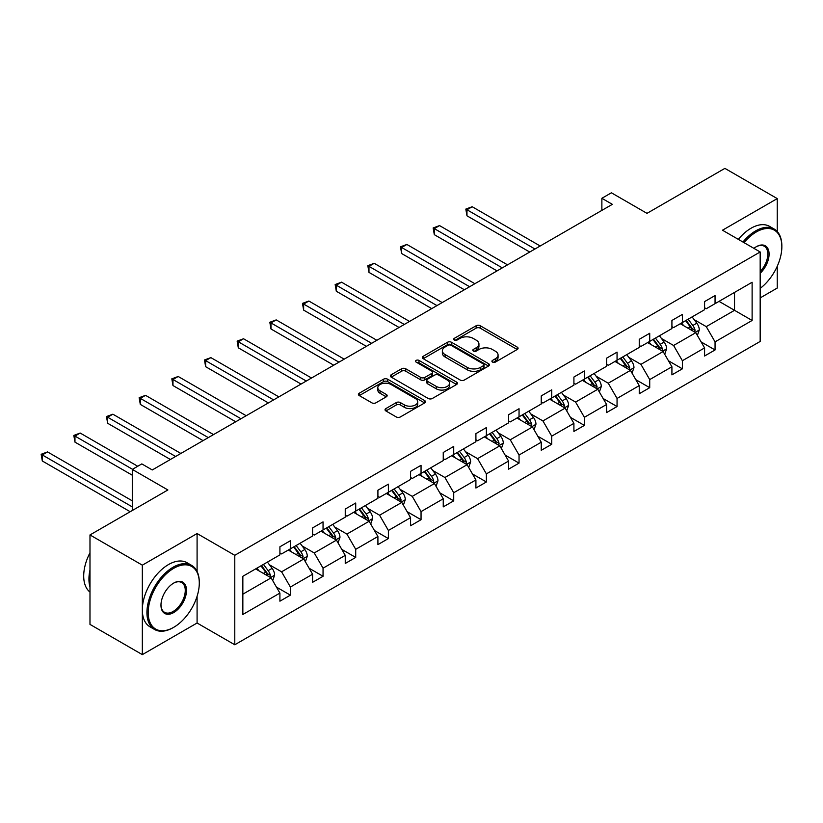 <?xml version="1.0" encoding="UTF-8"?>
<svg xmlns="http://www.w3.org/2000/svg" width="823" height="823" viewBox="0 0 823 823"><rect width="100%" height="100%" fill="white"/><g stroke="black" fill="none" stroke-linecap="round" stroke-linejoin="round"><path stroke-width="1.23" d="M492.514 362.089A2.037 1.173 0 0 0 495.395 362.089L517.235 349.477A2.911 1.677 0 0 0 518.079 348.294A2.911 1.677 0 0 0 517.235 347.1L480.231 325.743A2.911 1.677 0 0 0 476.126 325.743L454.286 338.356A2.037 1.173 0 0 0 453.689 339.189A2.037 1.173 0 0 0 454.286 340.012A2.037 1.173 0 0 0 457.156 340.012L459.985 338.387A9.3 5.37 0 0 1 473.143 338.387L476.229 340.166A9.3 5.37 0 0 1 478.945 343.963A9.3 5.37 0 0 1 476.229 347.759L473.4 349.394A2.037 1.173 0 0 0 472.803 350.217A2.037 1.173 0 0 0 473.4 351.051A2.037 1.173 0 0 0 476.28 351.051L479.099 349.415A9.3 5.37 0 0 1 492.257 349.415L495.343 351.195A9.3 5.37 0 0 1 498.069 355.001A9.3 5.37 0 0 1 495.343 358.797L492.514 360.423A2.037 1.173 0 0 0 491.917 361.256A2.037 1.173 0 0 0 492.514 362.089L492.514 360.423M777.241 231.53L777.241 198.6L724.888 168.376L646.991 213.352L611.396 192.798L601.87 198.292L601.87 210.39M760.174 297.916L777.241 288.06L777.241 266.271M197.088 571.471L197.088 533.541L142.338 565.164L142.338 654.624L89.985 624.4L89.985 534.94L167.882 489.963L132.287 469.408L132.287 510.517M142.338 565.164L89.985 534.94M385.884 408.578A2.911 1.677 0 0 0 385.041 409.761A2.911 1.677 0 0 0 385.884 410.944L396.264 416.942A2.911 1.677 0 0 0 400.379 416.942L424.637 402.941A2.911 1.677 0 0 0 425.481 401.747A2.911 1.677 0 0 0 424.637 400.564L387.633 379.208A2.911 1.677 0 0 0 383.528 379.208L359.27 393.209A2.911 1.677 0 0 0 358.416 394.392A2.911 1.677 0 0 0 359.27 395.585L371.811 402.817A2.911 1.677 0 0 0 375.916 402.817L386.296 396.83A2.911 1.677 0 0 0 387.149 395.637A2.911 1.677 0 0 0 386.296 394.454L380.082 390.863A7.777 4.485 0 0 1 377.808 387.695A7.777 4.485 0 0 1 382.602 383.539A7.777 4.485 0 0 1 391.079 384.516L415.44 398.579A7.777 4.485 0 0 1 417.714 401.747A7.777 4.485 0 0 1 412.909 405.904A7.777 4.485 0 0 1 404.443 404.926L400.379 402.581A2.911 1.677 0 0 0 396.264 402.581L385.884 408.578L385.884 410.944M132.287 469.408L141.813 463.905L152.276 469.954L612.343 204.341L601.87 198.292M197.088 533.541L234.781 555.309L760.174 251.972L760.174 341.442L234.781 644.769L234.781 555.309M777.241 198.6L722.481 230.214L760.174 251.972M460.191 380.041A2.911 1.677 0 0 0 464.306 380.041L488.553 366.029A2.911 1.677 0 0 0 489.407 364.846A2.911 1.677 0 0 0 488.553 363.663L451.56 342.296A2.911 1.677 0 0 0 447.445 342.296L423.197 356.297A2.911 1.677 0 0 0 422.343 357.491A2.911 1.677 0 0 0 423.197 358.674L460.191 380.041M416.922 362.531A2.037 1.173 0 0 1 418.979 362.809L418.979 360.392L456.6 382.109A2.911 1.677 0 0 1 457.444 383.302A2.911 1.677 0 0 1 456.6 384.485L432.342 398.486A2.911 1.677 0 0 1 428.227 398.486L391.234 377.129L391.234 374.753A2.911 1.677 0 0 0 390.38 375.946A2.911 1.677 0 0 0 391.234 377.129M391.234 374.753L401.614 368.766A2.911 1.677 0 0 1 405.718 368.766L420.728 377.428A2.911 1.677 0 0 0 424.843 377.428L431.725 373.447A2.911 1.677 0 0 0 432.579 372.263A2.911 1.677 0 0 0 431.725 371.08L416.099 362.058A2.037 1.173 0 0 1 415.512 361.225A2.037 1.173 0 0 1 416.767 360.145A2.037 1.173 0 0 1 418.979 360.392M242.847 576.285L279.913 554.887L279.913 546.781L290.385 540.742L290.385 548.838L312.575 536.02L312.575 527.924L323.048 521.875L323.048 529.981L345.249 517.163L345.249 509.067L355.711 503.018L355.711 511.124L377.911 498.306L377.911 490.199L388.384 484.161L388.384 492.257L410.574 479.449L410.574 471.342L421.047 465.304L421.047 473.4L443.247 460.582L443.247 452.485L453.72 446.436L453.72 454.543L475.91 441.725L475.91 433.628L486.383 427.579L486.383 435.676L508.583 422.868L508.583 414.761L519.046 408.722L519.046 416.819L541.246 404L541.246 395.904L551.719 389.855L551.719 397.962L573.909 385.143L573.909 377.047L584.381 370.998L584.381 379.094L606.582 366.286L606.582 358.18L617.055 352.141L617.055 360.237L639.245 347.419L639.245 339.323L649.717 333.274L649.717 341.38L671.918 328.562L671.918 320.466L682.38 314.417L682.38 322.523L704.581 309.705L704.581 301.599L715.053 295.56L715.053 303.656L752.119 282.258L752.119 320.466L715.053 341.864L715.053 349.96L704.581 356.009L704.581 347.913L682.38 360.721L682.38 368.827L671.918 374.866L671.918 366.77L649.717 379.588L649.717 387.684L639.245 393.733L639.245 385.627L617.055 398.445L617.055 406.541L606.582 412.59L606.582 404.484L584.381 417.302L584.381 425.409L573.909 431.447L573.909 423.351L551.719 436.159L551.719 444.266L541.246 450.304L541.246 442.208L519.046 455.026L519.046 463.123L508.583 469.172L508.583 461.065L486.383 473.883L486.383 481.98L475.91 488.029L475.91 479.932L453.72 492.74L453.72 500.847L443.247 506.886L443.247 498.789L421.047 511.608L421.047 519.704L410.574 525.753L410.574 517.646L388.384 530.465L388.384 538.561L377.911 544.61L377.911 536.503L355.711 549.322L355.711 557.428L345.249 563.467L345.249 555.371L323.048 568.179L323.048 576.285L312.575 582.324L312.575 574.228L290.385 587.046L290.385 595.142L279.913 601.191L279.913 593.085L242.847 614.483L242.847 576.285M288.287 550.052L303.78 558.992L281.589 571.81L269.471 564.815M281.589 571.81L290.385 587.046M303.78 558.992L312.575 574.228M279.913 552.953L281.589 553.92L290.385 548.838M320.949 531.185L336.453 540.135L314.252 552.953L302.134 545.958M314.252 552.953L323.048 568.179M336.453 540.135L345.249 555.371M312.575 534.086L314.252 535.053L323.048 529.981M353.623 512.328L369.116 521.278L346.915 534.086L334.796 527.09M346.915 534.086L355.711 549.322M369.116 521.278L377.911 536.503M345.249 515.229L346.915 516.196L355.711 511.124M386.285 493.471L401.789 502.411L379.588 515.229L367.469 508.233M379.588 515.229L388.384 530.465M401.789 502.411L410.574 517.646M377.911 496.372L379.588 497.339L388.384 492.257M418.958 474.604L434.451 483.554L412.251 496.372L400.132 489.376M412.251 496.372L421.047 511.608M434.451 483.554L443.247 498.789M410.574 477.515L412.251 478.482L421.047 473.4M451.621 455.747L467.114 464.697L444.924 477.515L432.805 470.509M444.924 477.515L453.72 492.74M467.114 464.697L475.91 479.932M443.247 458.648L444.924 459.615L453.72 454.543M484.284 436.89L499.787 445.84L477.587 458.648L465.468 451.652M477.587 458.648L486.383 473.883M499.787 445.84L508.583 461.065M475.91 439.791L477.587 440.758L486.383 435.676M516.957 418.033L532.45 426.972L510.25 439.791L498.131 432.795M510.25 439.791L519.046 455.026M532.45 426.972L541.246 442.208M508.583 420.934L510.25 421.901L519.046 416.819M549.62 399.165L565.113 408.115L542.923 420.934L530.804 413.928M542.923 420.934L551.719 436.159M565.113 408.115L573.909 423.351M541.246 402.066L542.923 403.033L551.719 397.962M582.293 380.308L597.786 389.258L575.586 402.066L563.467 395.071M575.586 402.066L584.381 417.302M597.786 389.258L606.582 404.484M573.909 383.209L575.586 384.176L584.381 379.094M614.956 361.451L630.449 370.391L608.259 383.209L596.13 376.214M608.259 383.209L617.055 398.445M630.449 370.391L639.245 385.627M606.582 364.352L608.259 365.319L617.055 360.237M647.619 342.584L663.122 351.534L640.922 364.352L628.803 357.357M640.922 364.352L649.717 379.588M663.122 351.534L671.918 366.77M639.245 345.485L640.922 346.452L649.717 341.38M680.292 323.727L695.785 332.677L673.584 345.485L661.466 338.49M673.584 345.485L682.38 360.721M695.785 332.677L704.581 347.913M671.918 326.628L673.584 327.595L682.38 322.523M719.024 301.362L734.528 310.312L706.257 326.628L694.139 319.633M706.257 326.628L715.053 341.864M752.119 320.466L734.528 310.312L734.528 292.412L752.119 282.258M142.338 654.624L197.088 623.011L234.781 644.769M704.581 307.771L706.257 308.738L715.053 303.656M242.847 594.175L271.117 577.859L255.624 568.909M271.117 577.859L279.913 593.085M701.124 341.926L715.053 349.96M668.461 360.783L682.38 368.827M635.788 379.64L649.717 387.684M603.125 398.507L617.055 406.541M570.462 417.364L584.381 425.409M537.789 436.221L551.719 444.266M505.127 455.088L519.046 463.123M472.453 473.945L486.383 481.98M439.791 492.802L453.72 500.847M407.128 511.659L421.047 519.704M374.455 530.526L388.384 538.561M341.792 549.383L355.711 557.428M309.119 568.24L323.048 576.285M276.456 587.108L290.385 595.142M197.088 623.011L197.088 596.294M493.327 362.377L495.343 361.215A9.3 5.37 0 0 0 498.069 357.419L498.069 355.001M478.945 343.963L478.945 346.38A9.3 5.37 0 0 1 476.229 350.176L474.213 351.339M517.194 349.497L480.231 328.161A2.911 1.677 0 0 0 476.126 328.161L455.098 340.3M488.523 366.06L451.56 344.714A2.911 1.677 0 0 0 447.445 344.714L423.238 358.694M483.42 365.679A2.037 1.173 0 0 0 484.017 364.846A2.037 1.173 0 0 0 483.42 364.013L450.942 345.269A2.037 1.173 0 0 0 448.062 345.269L445.089 346.987A9.3 5.37 0 0 0 442.363 350.783A9.3 5.37 0 0 0 445.089 354.579L467.279 367.397A9.3 5.37 0 0 0 480.437 367.397L483.42 365.679L483.42 368.097A2.037 1.173 0 0 0 484.017 367.264L484.017 364.846M442.363 350.783L442.363 353.201A9.3 5.37 0 0 0 445.089 356.997L445.089 354.579M483.42 368.097L480.437 369.815A9.3 5.37 0 0 1 467.279 369.815L445.089 356.997M391.275 377.15L401.614 371.183L401.614 368.766M432.579 372.263L432.579 374.681A2.911 1.677 0 0 1 431.725 375.864L424.843 379.845A2.911 1.677 0 0 1 420.728 379.845L405.718 371.183A2.911 1.677 0 0 0 401.614 371.183M418.979 362.809L456.559 384.506M436.303 386.419A7.777 4.485 0 0 0 444.77 387.386A7.777 4.485 0 0 0 449.574 383.24A7.777 4.485 0 0 0 447.29 380.061L438.71 375.113A2.911 1.677 0 0 0 434.606 375.113L427.713 379.084A2.911 1.677 0 0 0 426.87 380.277A2.911 1.677 0 0 0 427.713 381.461L436.303 386.419L436.303 388.837A7.777 4.485 0 0 0 444.77 389.804A7.777 4.485 0 0 0 449.574 385.658L449.574 383.24M426.87 380.277L426.87 382.695A2.911 1.677 0 0 0 427.713 383.878L427.713 381.461M436.303 388.837L427.713 383.878M417.714 401.747L417.714 404.175A7.777 4.485 0 0 1 412.909 408.321A7.777 4.485 0 0 1 404.443 407.344L400.379 404.998A2.911 1.677 0 0 0 396.264 404.998L385.925 410.975M377.808 387.695L377.808 390.112A7.777 4.485 0 0 0 380.082 393.281L380.082 390.863M386.265 396.851L380.082 393.281M424.637 400.564L424.637 402.941L387.633 381.625A2.911 1.677 0 0 0 383.528 381.625L359.312 395.606L359.27 393.209M697.379 335.434L699.303 329.869A7.849 4.527 -120 0 0 696.803 323.192L692.102 316.906M683.666 325.682L681.629 322.955M540.197 245.995L472.207 206.738L466.97 209.762L466.97 215.801L529.724 252.033M694.622 332.008L695.065 330.208A7.849 4.527 -120 0 0 692.822 325.486L688.121 319.211M686.156 320.342L691.33 327.245A4.002 2.304 60 0 1 692.05 328.47L695.065 330.208M685.6 320.661L690.302 326.937A7.849 4.527 60 0 1 692.266 330.64M466.97 215.801L465.818 209.093L534.96 249.009M465.818 209.093L472.207 206.738M760.174 288.389A36.13 20.863 120 0 0 781.85 246.715A36.13 20.863 120 0 0 756.306 231.963A36.13 20.863 120 0 0 744.043 242.662M742.953 242.034A37.014 21.367 -60 0 1 755.679 230.882A37.014 21.367 -60 0 1 774.186 229.041A37.014 21.367 -60 0 1 781.85 245.995A37.014 21.367 -60 0 1 781.85 246.355M753.909 248.361A18.065 10.432 -60 0 1 756.306 246.715L756.306 246.715A18.065 10.432 -60 0 1 768.929 251.91A18.065 10.432 -60 0 1 760.174 273.287M738.344 239.37A37.014 21.367 -60 0 1 751.07 228.218A37.014 21.367 -60 0 1 769.577 226.387L774.186 229.041M760.174 271.528A17.18 9.917 120 0 0 764.258 246.231A17.18 9.917 120 0 0 755.987 246.9M173.118 627.661L173.746 627.301A36.13 20.863 120 0 0 199.289 583.054A36.13 20.863 120 0 0 173.746 568.302A36.13 20.863 120 0 0 148.202 612.549A36.13 20.863 120 0 0 173.746 627.301L173.118 627.661A37.014 21.367 -60 0 1 154.611 629.502A37.014 21.367 -60 0 1 148.932 599.833A37.014 21.367 -60 0 1 173.118 567.212A37.014 21.367 -60 0 1 191.625 565.38A37.014 21.367 -60 0 1 199.289 582.324A37.014 21.367 -60 0 1 199.289 582.694M173.746 612.549A18.065 10.432 -60 0 1 160.969 605.183A18.065 10.432 -60 0 1 173.746 583.054L173.746 583.054A18.065 10.432 -60 0 1 186.512 590.43A18.065 10.432 -60 0 1 173.746 612.549M160.979 604.812A17.18 9.917 120 0 0 164.528 612.312A17.18 9.917 120 0 0 173.118 611.468A17.18 9.917 120 0 0 184.342 596.325A17.18 9.917 120 0 0 181.708 582.561A17.18 9.917 120 0 0 173.427 583.24M154.611 629.502L150.002 626.838A37.014 21.367 -60 0 1 144.323 597.179A37.014 21.367 -60 0 1 168.509 564.557A37.014 21.367 -60 0 1 187.016 562.726L191.625 565.38M89.985 586.922A37.014 21.367 -60 0 1 89.985 570M89.985 592.056A37.014 21.367 -60 0 1 89.985 552.768M664.706 354.291L666.64 348.726A7.849 4.527 -120 0 0 664.13 342.049L659.429 335.774M651.003 344.539L648.956 341.812M507.534 264.852L439.544 225.595L434.307 228.619L434.307 234.668L497.061 270.901M661.959 350.865L662.402 349.065A7.849 4.527 -120 0 0 660.149 344.343L655.447 338.068M653.483 339.199L658.657 346.113A4.002 2.304 60 0 1 659.388 347.327L662.402 349.065M652.937 339.518L657.639 345.794A7.849 4.527 60 0 1 659.593 349.497M434.307 234.668L433.155 227.95L502.297 267.876M433.155 227.95L439.544 225.595M632.043 373.148L633.967 367.593A7.849 4.527 -120 0 0 631.467 360.906L626.766 354.631M618.33 363.396L616.293 360.68M474.861 283.709L406.871 244.452L401.634 247.476L401.634 253.525L464.398 289.758M629.297 369.722L629.729 367.922A7.849 4.527 -120 0 0 627.486 363.2L622.785 356.925M620.82 358.067L625.994 364.97A4.002 2.304 60 0 1 626.715 366.184L629.729 367.922M620.275 358.375L624.976 364.651A7.849 4.527 60 0 1 626.931 368.365M401.634 253.525L400.482 246.818L469.624 286.733M400.482 246.818L406.871 244.452M599.381 392.015L601.304 386.45A7.849 4.527 -120 0 0 598.794 379.763L594.093 373.488M585.667 382.253L583.63 379.537M442.198 302.576L374.208 263.319L368.971 266.343L368.971 272.382L431.725 308.615M596.624 388.59L597.066 386.789A7.849 4.527 -120 0 0 594.823 382.067L590.122 375.792M588.147 376.924L593.321 383.827A4.002 2.304 60 0 1 594.052 385.041L597.066 386.789M587.601 377.243L592.303 383.518A7.849 4.527 60 0 1 594.257 387.221M368.971 272.382L367.819 265.675L436.962 305.59M367.819 265.675L374.208 263.319M566.708 410.872L568.631 405.307A7.849 4.527 -120 0 0 566.131 398.63L561.43 392.355M552.994 401.12L550.957 398.394M409.535 321.433L341.535 282.176L336.298 285.2L336.298 291.239L399.062 327.472M563.961 407.447L564.403 405.646A7.849 4.527 -120 0 0 562.15 400.924L557.449 394.649M555.484 395.781L560.658 402.694A4.002 2.304 60 0 1 561.389 403.908L564.403 405.646M554.939 396.1L559.64 402.375A7.849 4.527 60 0 1 561.595 406.078M336.298 291.239L335.156 284.532L404.299 324.457M335.156 284.532L341.535 282.176M534.045 429.729L535.968 424.174A7.849 4.527 -120 0 0 533.469 417.487L528.767 411.212M520.331 419.977L518.295 417.261M376.862 340.29L308.872 301.033L303.636 304.057L303.636 310.106L366.389 346.339M531.288 426.304L531.73 424.503A7.849 4.527 -120 0 0 529.487 419.781L524.786 413.506M522.821 414.648L527.996 421.551A4.002 2.304 60 0 1 528.716 422.765L531.73 424.503M522.276 414.957L526.977 421.232A7.849 4.527 60 0 1 528.932 424.946M303.636 310.106L302.483 303.389L371.626 343.314M302.483 303.389L308.872 301.033M501.372 448.597L503.306 443.031A7.849 4.527 -120 0 0 500.796 436.344L496.094 430.069M487.669 438.834L485.621 436.118M344.199 359.147L276.209 319.9L270.973 322.914L270.973 328.963L333.726 365.196M498.625 445.171L499.067 443.36A7.849 4.527 -120 0 0 496.814 438.649L492.113 432.373M490.148 433.505L495.323 440.408A4.002 2.304 60 0 1 496.053 441.622L499.067 443.36M489.603 433.824L494.304 440.099A7.849 4.527 60 0 1 496.259 443.803M270.973 328.963L269.821 322.256L338.963 362.171M269.821 322.256L276.209 319.9M468.709 467.454L470.633 461.888A7.849 4.527 -120 0 0 468.133 455.212L463.431 448.936M454.996 457.701L452.959 454.975M311.526 378.014L243.536 338.757L238.3 341.782L238.3 347.82L301.064 384.053M465.962 464.028L466.394 462.228A7.849 4.527 -120 0 0 464.151 457.506L459.45 451.23M457.485 452.362L462.66 459.275A4.002 2.304 60 0 1 463.38 460.489L466.394 462.228M456.94 452.681L461.641 458.956A7.849 4.527 60 0 1 463.596 462.66M238.3 347.82L237.147 341.113L306.3 381.039M237.147 341.113L243.536 338.757M436.046 486.311L437.97 480.745A7.849 4.527 -120 0 0 435.46 474.069L430.758 467.793M422.333 476.558L420.296 473.832M278.863 396.871L210.873 357.614L205.637 360.639L205.637 366.688L268.391 402.92M433.289 482.885L433.731 481.085A7.849 4.527 -120 0 0 431.489 476.363L426.787 470.087M424.822 471.219L429.987 478.132A4.002 2.304 60 0 1 430.717 479.346L433.731 481.085M424.267 471.538L428.968 477.813A7.849 4.527 60 0 1 430.923 481.517M205.637 366.688L204.485 359.97L273.627 399.896M204.485 359.97L210.873 357.614M403.373 505.168L405.297 499.612A7.849 4.527 -120 0 0 402.797 492.926L398.095 486.65M389.66 495.415L387.623 492.699M246.2 415.728L178.2 376.481L172.974 379.496L172.974 385.545L235.728 421.777M400.626 501.742L401.068 499.942A7.849 4.527 -120 0 0 398.816 495.22L394.114 488.944M392.149 490.086L397.324 496.989A4.002 2.304 60 0 1 398.054 498.203L401.068 499.942M391.604 490.395L396.305 496.67A7.849 4.527 60 0 1 398.26 500.384M172.974 385.545L171.822 378.837L240.964 418.753M171.822 378.837L178.2 376.481M370.71 524.035L372.634 518.469A7.849 4.527 -120 0 0 370.134 511.783L365.433 505.507M356.997 514.282L354.96 511.556M213.527 434.595L145.537 395.338L140.301 398.363L140.301 404.402L203.055 440.634M367.963 520.609L368.395 518.809A7.849 4.527 -120 0 0 366.153 514.087L361.451 507.812M359.486 508.943L364.661 515.846A4.002 2.304 60 0 1 365.381 517.06L368.395 518.809M358.941 509.262L363.643 515.537A7.849 4.527 60 0 1 365.597 519.241M140.301 404.402L139.149 397.694L208.291 437.61M139.149 397.694L145.537 395.338M338.037 542.892L339.971 537.326A7.849 4.527 -120 0 0 337.461 530.65L332.759 524.374M324.334 533.139L322.287 530.413M180.865 453.452L112.874 414.195L107.638 417.22L107.638 423.259L170.392 459.491M335.29 539.466L335.733 537.666A7.849 4.527 -120 0 0 333.48 532.944L328.778 526.669M326.813 527.8L331.988 534.713A4.002 2.304 60 0 1 332.718 535.927L335.733 537.666M326.268 528.119L330.969 534.394A7.849 4.527 60 0 1 332.924 538.098M107.638 423.259L106.486 416.551L175.628 456.477M106.486 416.551L112.874 414.195M305.374 561.749L307.298 556.194A7.849 4.527 -120 0 0 304.798 549.507L300.097 543.231M291.661 551.996L289.624 549.28M137.729 466.271L80.201 433.052L74.965 436.077L74.965 442.126L132.287 475.21M302.627 558.323L303.059 556.523A7.849 4.527 -120 0 0 300.817 551.801L296.115 545.526M294.15 546.667L299.325 553.57A4.002 2.304 60 0 1 300.056 554.784L303.059 556.523M293.605 546.976L298.307 553.251A7.849 4.527 60 0 1 300.261 556.965M74.965 442.126L73.813 435.418L132.493 469.285M73.813 435.418L80.201 433.052M272.711 580.616L274.635 575.051A7.849 4.527 -120 0 0 272.125 568.364L267.424 562.088M258.998 570.853L256.961 568.137M132.287 500.847L47.539 451.92L42.302 454.934L42.302 460.983L130.188 511.721M269.954 577.19L270.397 575.38A7.849 4.527 -120 0 0 268.154 570.668L263.453 564.393M261.488 565.524L266.652 572.427A4.002 2.304 60 0 1 267.382 573.641L270.397 575.38M260.932 565.843L265.634 572.119A7.849 4.527 60 0 1 267.588 575.822M42.302 460.983L41.15 454.275L132.287 506.886M41.15 454.275L47.539 451.92M495.343 361.215L495.343 358.797M473.4 351.051L473.4 349.394M476.229 350.176L476.229 347.759M454.286 340.012L454.286 338.356M476.126 328.161L476.126 325.743M480.231 328.161L480.231 325.743M517.235 349.477L517.235 347.1M423.197 358.674L423.197 356.297M447.445 344.714L447.445 342.296M451.56 344.714L451.56 342.296M488.553 366.029L488.553 363.663M467.279 369.815L467.279 367.397M480.437 369.815L480.437 367.397M405.718 371.183L405.718 368.766M420.728 379.845L420.728 377.428M424.843 379.845L424.843 377.428M431.725 375.864L431.725 373.447M456.6 384.485L456.6 382.109M396.264 404.998L396.264 402.581M400.379 404.998L400.379 402.581M404.443 407.344L404.443 404.926M386.296 396.83L386.296 394.454M383.528 381.625L383.528 379.208M387.633 381.625L387.633 379.208M695.219 332.348L699.252 330.023M692.822 325.486L696.803 323.192M688.079 328.223L690.302 326.937M662.556 351.205L666.589 348.88M660.149 344.343L664.13 342.049M655.406 347.08L657.639 345.794M629.883 370.072L633.916 367.737M627.486 363.2L631.467 360.906M622.744 365.947L624.976 364.651M597.22 388.929L601.253 386.604M594.823 382.067L598.794 379.763M590.07 384.804L592.303 383.518M564.557 407.786L568.58 405.461M562.15 400.924L566.131 398.63M557.408 403.661L559.64 402.375M531.884 426.653L535.917 424.318M529.487 419.781L533.469 417.487M524.745 422.528L526.977 421.232M499.222 445.51L503.254 443.186M496.814 438.649L500.796 436.344M492.072 441.385L494.304 440.099M466.548 464.367L470.581 462.042M464.151 457.506L468.133 455.212M459.409 460.242L461.641 458.956M433.886 483.224L437.918 480.899M431.489 476.363L435.46 474.069M426.736 479.099L428.968 477.813M401.223 502.092L405.245 499.756M398.816 495.22L402.797 492.926M394.073 497.966L396.305 496.67M368.55 520.949L372.582 518.624M366.153 514.087L370.134 511.783M361.41 516.823L363.643 515.537M335.887 539.806L339.92 537.481M333.48 532.944L337.461 530.65M328.737 535.68L330.969 534.394M303.214 558.673L307.246 556.338M300.817 551.801L304.798 549.507M296.074 554.548L298.307 553.251M270.551 577.53L274.584 575.205M268.154 570.668L272.125 568.364M263.401 573.405L265.634 572.119M781.85 246.715L781.85 245.995M199.289 583.054L199.289 582.324"/></g></svg>
